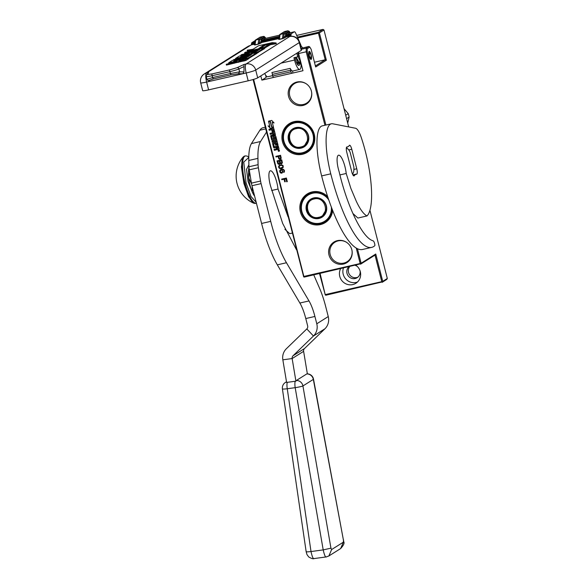 <?xml version="1.0" encoding="UTF-8"?>
<svg xmlns="http://www.w3.org/2000/svg" width="588" height="588" viewBox="0 0 588 588"><rect width="100%" height="100%" fill="white"/><g stroke="black" fill="none" stroke-linecap="round" stroke-linejoin="round"><path stroke-width="0.88" d="M348.684 126.912L323.988 30.01L319.402 32.899L326.369 60.241L315.668 66.988L311.17 49.341L309.839 47.084L307.208 48.738L306.164 48.179L301.284 49.296M309.839 47.084L308.957 46.423L306.164 48.179L306.201 51.788L307.23 51.818L307.208 48.738M307.23 51.818L325.899 125.046M357.423 248.724L361.12 263.24L375.761 254.016L382.729 281.365L387.316 278.477L369.933 210.284M309.126 51.428A4.131 1.095 77.1 0 0 309.126 55.838A4.131 1.095 77.1 0 0 311.067 59.439A4.131 1.095 77.1 0 0 311.162 59.395A4.131 1.095 77.1 0 0 311.162 54.985A4.131 1.095 77.1 0 0 309.222 51.384A4.131 1.095 77.1 0 0 309.126 51.428M326.369 60.241L325.215 59.755L315.403 65.944M319.402 32.899L318.439 32.289L323.025 29.4L323.988 30.01M297.778 37.926L318.446 33.193L318.821 32.656M318.446 33.193L325.215 59.755L314.455 62.225M356.232 248.077L360.172 263.534L360.745 263.777L361.12 263.24M298.572 52.156L298.586 53.53L306.201 51.788L324.929 125.273M360.172 263.534L303.856 276.434L303.673 276.845L304.246 277.088L360.745 263.777M360.562 264.196L375.012 255.096L375.761 254.016M375.012 255.096L381.781 281.659L382.354 281.902L382.729 281.365M320.085 273.464L325.282 294.97L325.855 295.22L382.354 281.902M382.171 282.321L386.757 279.432L387.316 278.477M297.418 37.103L318.439 32.289M301.556 65.172L301.071 65.283M302.607 47.878A10.929 10.496 -122.2 0 0 301.247 46.209M265.592 75.051L266.195 77.41L261.873 80.13L302.967 70.722L298.586 53.53M308.957 46.423L301.049 48.356M282.446 141.576A16.92 16.251 57.8 0 1 294.191 121.606A16.92 16.251 57.8 0 1 314.257 134.292A16.92 16.251 57.8 0 1 302.519 154.262A16.92 16.251 57.8 0 1 282.446 141.576M332.646 210.453A16.92 16.251 57.8 0 1 317.601 224.969A16.92 16.251 57.8 0 1 300.372 211.9A16.92 16.251 57.8 0 1 307.95 193.533A16.92 16.251 57.8 0 1 327.656 196.605M337.416 240.624A12.15 11.664 57.8 0 1 347.008 242.646A12.15 11.664 57.8 0 1 352.014 250.584A12.15 11.664 57.8 0 1 343.392 264.071A12.15 11.664 57.8 0 1 328.986 254.964A12.15 11.664 57.8 0 1 337.416 240.624M296.984 82.011A12.15 11.664 57.8 0 1 306.576 84.025A12.15 11.664 57.8 0 1 311.581 91.971A12.15 11.664 57.8 0 1 302.967 105.458A12.15 11.664 57.8 0 1 288.554 96.351A12.15 11.664 57.8 0 1 296.984 82.011M278.631 150.013A0.669 0.647 -122.2 0 0 278.197 150.91A0.669 0.647 -122.2 0 0 279.153 151.234A0.669 0.647 -122.2 0 0 278.631 150.013M273.31 136.556A0.485 0.463 -122.2 0 0 273.148 137.041L273.516 138.915L272.273 139.077L271.656 136.218L275.096 135.416A0.485 0.463 -122.2 0 0 275.434 134.843L273.861 128.684A0.485 0.463 -122.2 0 0 273.288 128.316L268.981 129.301L269.223 130.257L271.671 129.698L272.31 132.212L272.766 132.102L272.126 129.595L273.097 129.536L273.854 132.498L270.017 133.373L270.26 134.329L272.707 133.77L273.03 135.034L271.039 135.49A0.485 0.463 -122.2 0 0 270.7 136.063L271.678 139.878A0.485 0.463 -122.2 0 0 272.251 140.238L274.243 139.782A0.485 0.463 -122.2 0 0 274.581 139.209L274.155 137.555L275.088 137.342L275.868 140.407L272.031 141.282L272.273 142.237L276.11 141.355L276.353 142.311L272.979 143.082A0.485 0.463 -122.2 0 0 272.641 143.656L273.611 147.47A0.485 0.463 -122.2 0 0 274.184 147.831L276.176 147.375L276.419 148.33A0.485 0.463 -122.2 0 1 276.081 148.904L274.096 149.359L274.339 150.315L276.191 149.889A0.617 0.588 -122.2 0 0 276.617 149.161A0.617 0.588 -122.2 0 0 277.352 149.624L278.639 149.33A0.485 0.463 -122.2 0 0 278.977 148.757L278.293 146.067L274.251 146.824L273.633 143.964L275.287 143.546L275.743 145.317L276.11 145.229M273.633 143.964L275.213 143.597L275.662 145.361L276.117 145.258L275.669 143.494L276.448 143.318L277.124 145.339L278.05 145.126L275.846 136.453A0.485 0.463 -122.2 0 0 275.265 136.093L273.413 136.519A0.485 0.463 -122.2 0 0 273.075 137.092L273.508 138.797M273.538 127.405L272.251 122.363L274.074 122.936L271.729 120.437L268.503 121.179L270.48 121.804L271.766 126.846L273.538 127.405M269.841 126.442L268.077 125.883L270.392 128.353L273.589 127.618L271.612 126.993L270.326 121.951L268.554 121.393L269.841 126.442L268.65 121.422M280.028 159.363L281.226 158.238L280.579 155.291L275.875 156.371L276.029 156.974L278.131 156.496L278.822 158.782L279.704 159.326L280.704 159.098M280.182 163.692L281.579 163.795L282.38 162.758L281.733 159.818L277.029 160.899L277.874 163.795L279.079 164.368L280.182 163.692M281.512 164.772L279.609 165.206L278.763 166.036L278.646 167.235L279.704 168.484L281.909 168.403L283.232 167.359L283.093 165.581L281.512 164.772M282.034 173.063L282.879 171.799L281.946 169.785L283.445 169.866L284.055 171.005L283.791 172.446L284.386 171.887L284.423 170.388L283.291 169.263L281.314 169.395L279.866 170.366L280.079 172.446L282.034 173.063M281.674 179.105L281.828 179.708L284.026 179.208L284.695 181.824L285.298 181.685L284.629 179.068L285.93 178.774L286.701 181.788L287.297 181.648L286.378 178.032L281.674 179.105M260.8 75.911L261.873 80.13M303.856 276.434L253.626 79.373M325.465 294.559L381.781 281.659M355.909 265.261A10.929 10.496 57.8 0 1 355.865 283.291A10.929 10.496 57.8 0 1 352.726 284.592A10.929 10.496 57.8 0 1 341.76 280.498A10.929 10.496 57.8 0 1 340.584 268.767M357.871 277.161A6.88 6.608 57.8 0 1 349.603 266.702M296.69 35.427L323.025 29.4M253.083 79.534L303.673 276.845M283.401 141.282A16.111 15.472 57.8 0 1 289.957 124.186A16.111 15.472 57.8 0 1 313.691 134.343A16.111 15.472 57.8 0 1 307.134 151.447A16.111 15.472 57.8 0 1 283.401 141.282M332.117 209.107A16.111 15.472 57.8 0 1 325.054 221.764A16.111 15.472 57.8 0 1 301.328 211.606A16.111 15.472 57.8 0 1 307.884 194.503A16.111 15.472 57.8 0 1 328.082 197.884M351.984 250.451A11.495 11.04 57.8 0 1 347.104 261.711A11.495 11.04 57.8 0 1 343.804 263.086A11.495 11.04 57.8 0 1 330.772 256.221A11.495 11.04 57.8 0 1 334.851 242.263A11.495 11.04 57.8 0 1 338.151 240.889A11.495 11.04 57.8 0 1 347.118 242.726M311.552 91.838A11.495 11.04 57.8 0 1 306.679 103.098A11.495 11.04 57.8 0 1 303.379 104.466A11.495 11.04 57.8 0 1 290.34 97.608A11.495 11.04 57.8 0 1 294.419 83.643A11.495 11.04 57.8 0 1 297.719 82.276A11.495 11.04 57.8 0 1 306.686 84.106M278.477 150.072A0.669 0.647 -122.2 0 0 279.19 151.212M276.617 149.161L276.698 149.117A0.617 0.588 -122.2 0 0 277.426 149.572L278.719 149.278A0.485 0.463 -122.2 0 0 278.815 149.242M274.339 150.315L276.272 149.837A0.617 0.588 -122.2 0 0 276.404 149.793M274.177 149.345L274.412 150.263M276.176 147.375L276.5 148.286A0.485 0.463 57.8 0 1 276.257 148.823M272.876 143.119A0.485 0.463 -122.2 0 0 272.714 143.612L273.685 147.419A0.485 0.463 -122.2 0 0 274.265 147.786L276.257 147.331M276.353 142.311L276.11 141.355M272.273 142.237L276.184 141.311M272.119 141.26L272.354 142.186M275.868 140.407L275.162 137.291L274.346 137.313M270.943 135.527A0.485 0.463 -122.2 0 0 270.781 136.012L271.752 139.826A0.485 0.463 -122.2 0 0 272.325 140.194L274.317 139.738A0.485 0.463 -122.2 0 0 274.42 139.701M273.03 135.034L272.707 133.77M270.26 134.329L272.788 133.719M270.105 133.358L270.34 134.277M273.854 132.498L273.17 129.485L272.126 129.595M272.31 132.212L272.759 132.072M271.671 129.698L272.391 132.16M269.223 130.257L271.744 129.647M269.061 129.286L269.297 130.205M271.774 136.151L275.169 135.372A0.485 0.463 -122.2 0 0 275.272 135.336M277.124 145.339L278.043 145.104M275.669 143.494L276.713 143.384L277.198 145.295M272.251 122.363L273.979 122.833M271.766 126.846L273.516 127.324M270.48 121.804L271.84 126.795M268.635 121.15L270.553 121.753M270.392 128.353L273.53 127.603M268.253 125.935L270.473 128.302M279.704 159.326L280.101 159.311M279.226 159.12L279.778 159.282M278.822 158.782L279.3 159.069M278.594 158.304L278.896 158.738M278.131 156.496L278.668 158.253M276.029 156.974L278.212 156.445M275.963 156.349L276.11 156.93M280.226 163.464L281.858 163.626M279.079 164.368L279.66 164.206M278.756 164.339L279.16 164.317M278.278 164.126L278.83 164.287M277.874 163.795L278.352 164.081M277.646 163.31L277.948 163.743M277.117 160.877L277.72 163.266M281.909 168.403L282.461 168.139M281.013 168.609L281.983 168.359M280.483 168.624L281.086 168.565M280.16 168.594L280.557 168.58M279.704 168.484L280.233 168.543M279.329 168.249L279.785 168.433M278.903 167.815L279.403 168.205M278.646 167.235L278.977 167.771M278.594 166.61L278.719 167.19M278.763 166.036L278.668 166.558M281.534 173.173L282.1 173.012M280.983 173.085L281.615 173.129M280.505 172.879L281.064 173.041M280.079 172.446L280.586 172.828M279.851 171.961L280.153 172.394M279.726 171.461L279.925 171.917M279.697 170.932L279.8 171.409M279.866 170.366L279.77 170.887M280.66 169.645L280.27 169.925M283.659 171.946L283.864 172.402M283.901 170.395L284.129 170.954M283.093 169.734L283.526 169.814M282.769 169.697L283.173 169.682M282.144 169.734L282.843 169.653M281.828 179.708L284.107 179.156L284.768 181.773L285.29 181.655M281.755 179.09L281.902 179.663M286.701 181.788L287.289 181.626M285.93 178.774L286.775 181.743M284.629 179.068L286.003 178.723M325.282 294.97L319.534 273.589M357.475 282.034A10.929 10.496 57.8 0 1 356.166 282.424A10.929 10.496 57.8 0 1 345.737 278.984A10.929 10.496 57.8 0 1 343.385 268.128M355.299 265.401A6.88 6.608 57.8 0 1 357.328 266.46M360.025 270.745A6.88 6.608 57.8 0 1 347.677 275.052A6.88 6.608 57.8 0 1 348.735 266.901M278.278 150.484L279.168 150.278L279.241 150.866L278.425 151.05L278.705 150.521L278.278 150.484L279.241 150.234L279.285 150.844M278.381 150.866L278.749 150.749M276.632 147.272L277.565 147.059L277.771 148.521L276.999 148.698L276.632 147.272L277.639 147.015L277.852 148.47M273.163 133.66L274.133 133.608L274.375 134.556L273.486 134.931L273.163 133.66L274.206 133.557L274.346 134.703M278.808 156.305L280.307 155.967L280.623 158.444L279.396 158.547L278.808 156.305M281.85 162.428L281.329 163.214L280.549 163.074L279.888 160.884L281.365 160.517L281.828 162.751M277.859 161.318L279.366 160.972L279.675 163.457L278.447 163.552L277.859 161.318M281.718 165.228L282.696 165.743L282.828 167.102L280.358 168.124L279.374 167.602L279.241 166.25L280.388 165.419L282.424 165.493M280.667 170.255L281.571 170.05L282.277 170.74L282.431 171.769L281.806 172.578L280.38 171.953L280.667 170.255M278.734 156.357L280.307 155.967M280.233 156.011L280.799 157.878M279.888 160.884L281.365 160.517M281.284 160.561L281.777 162.472M277.786 161.362L279.366 160.972M279.285 161.024L279.851 162.883M282.622 165.794L282.924 166.228M282.85 166.272L282.953 166.749M282.755 167.146L282.255 167.69M279.741 165.706L280.388 165.419M280.314 165.471L281.093 165.265M281.013 165.309L281.637 165.272M280.866 170.138L281.248 170.02M281.167 170.064L281.571 170.05M282.196 170.785L282.453 171.446M311.023 54.86L309.611 51.862L309.266 55.963L311.206 58.844L311.023 54.86M299.968 63.769L300.431 62.637L299.968 63.769L301.387 64.511L299.968 63.769L296.146 57.212M298.66 62.196L296.984 63.614M301.056 63.21L298.035 56.661M300.093 64.063L297.903 62.681L295.874 57.271M298.77 62.166L297.866 64.967M300.431 62.637L300.85 62.402M206.969 79.306L212.621 77.55L212.15 75.705A8.092 0.72 165.7 0 1 206.219 76.499L206.925 79.262L207.615 80.255L208.85 80.497L213.319 78.888L230.988 74.845L238.515 73.706L242.815 73.772L209.989 81.284L207.615 80.255M301.269 50.414L299.277 42.601A8.092 0.72 -14.3 0 0 299.512 42.343L301.504 50.156A8.092 0.72 165.7 0 1 301.269 50.414L257.698 77.866A8.092 0.72 165.7 0 1 248.18 80.806L208.608 89.868A8.092 0.72 165.7 0 1 202.676 90.67L200.684 82.849A8.092 0.72 -14.3 0 0 206.616 82.055L208.608 89.868M297.771 52.619L298.697 56.242L297.741 56.845L296.815 53.221M213.319 78.888L212.621 77.55L230.29 73.507L239.632 71.824L243.983 71.89L244.02 64.46L246.107 63.982L290.751 35.853A3.241 0.853 -102.9 0 0 291.031 35.192L291.148 34.273A3.241 0.853 -102.9 0 1 291.428 33.619L294.279 31.818A4.858 1.286 -102.9 0 1 294.39 31.774A4.858 1.286 -102.9 0 1 295.867 33.538L300.145 43.365A16.192 4.278 77.1 0 1 301.328 46.423L300.659 46.842M248.18 80.806L246.188 72.993A8.092 2.139 77.1 0 1 246.107 63.982A8.092 7.776 57.8 0 1 255.706 70.053L299.277 42.601A8.092 7.776 57.8 0 0 289.678 36.529A8.092 2.139 -102.9 0 1 289.862 36.456A8.092 8.092 0 0 1 299.512 42.343M200.684 82.849A8.092 8.092 0 0 1 204.212 74.007A8.092 7.776 57.8 0 1 206.535 73.037L251.179 44.916A3.241 0.853 -102.9 0 0 251.458 44.254L251.576 43.336A3.241 0.853 77.1 0 1 251.855 42.674L254.707 40.881A4.858 1.286 -102.9 0 1 254.817 40.837A4.858 1.286 -102.9 0 1 254.935 40.829M236.788 62.512L245.784 60.52L248.445 58.844L248.239 58.065L233.429 61.453L235.178 60.072L240.301 58.822L238.713 59.829L242.241 59.02L243.829 58.021L246.644 57.374L245.24 58.543L248.768 57.734L256.919 52.575L248.092 54.493L244.711 56.051L240.294 57.132L242.036 55.75L258.103 51.854L264.159 48.018L245.483 52.185L244.593 52.744L253.016 50.818L250.885 52.156L259.889 49.318L257.228 50.987L241.764 54.53L240.874 55.088L249.297 53.163L248.055 53.942L239.272 56.095L235.553 58.462L245.747 56.235L252.12 53.92L250.003 55.544L233.642 59.645L249.114 56.103L248.232 56.661L232.4 60.432L228.681 62.791L236.78 61.042L235.898 61.6L226.233 64.312L243.792 60.292L248.239 58.065M226.233 64.312L226.431 65.099L236.714 62.548M248.739 55.831L250.775 55.059M255.964 51.281L258 50.502M244.593 52.744L244.792 53.53L250.951 52.119M257.044 53.06L264.299 48.775M241.844 56.779L245.108 55.801M248.393 58.646L257.059 53.339M243.454 59.16L245.292 58.513M234.98 61.101L238.757 60.005M264.233 48.304L270.458 44.673L276.316 43.725L276.117 42.946L272.244 42.637L258.544 45.776L253.046 49.238L247.188 50.186L247.386 50.965L249.937 51.171M258.029 44.262L260.322 43.431A0.808 0.779 57.8 0 1 259.359 42.821L258.029 44.262L254.986 44.96L254.795 43.865L255.06 44.791L258.103 44.093L258.727 39.411A0.808 0.639 7.6 0 1 259.756 39.852L259.359 42.821L260.874 41.866A2.425 0.639 77.1 0 0 261.079 41.373L261.204 40.454A4.05 1.073 -102.9 0 1 261.55 39.631L264.402 37.83A5.667 1.499 -102.9 0 1 265.46 38.396M254.229 44.82L254.648 44.556A0.808 0.779 57.8 0 1 254.229 44.82L254.986 44.96M244.02 64.46L237.067 67.686L229.805 69.854L212.136 73.904L207.402 74.478L208.622 72.559L206.432 75.176A1.617 1.602 32.4 0 1 207.402 74.478M282.387 38.683L284.673 37.852A0.808 0.779 57.8 0 1 283.71 37.25L282.387 38.683L279.344 39.381L279.146 38.294L279.41 39.212L282.453 38.521L283.078 33.832A0.808 0.639 7.6 0 1 284.107 34.28L283.71 37.25L285.224 36.294A2.425 0.639 77.1 0 0 285.43 35.794L285.555 34.876A4.05 1.073 -102.9 0 1 285.9 34.053L288.752 32.259A5.667 1.499 -102.9 0 1 289.818 32.818A4.858 1.286 -102.9 0 1 289.943 32.81M278.587 39.249L279.006 38.984A0.808 0.779 57.8 0 1 278.587 39.249L279.344 39.381M297.741 56.845L293.934 57.712L294.529 60.057L281.071 63.144M299.674 61.96A7.284 1.926 -102.9 0 1 298.836 65.474A7.284 1.926 -102.9 0 1 295.485 59.454L294.985 57.477M243.983 71.89L242.815 73.772L246.188 72.993A8.092 0.72 -14.3 0 0 255.706 70.053L257.698 77.866M240.999 55.559L240.874 55.088M256.743 50.788L256.537 50.009M248.967 58.521L248.768 57.734M244.027 58.8L243.829 58.021M242.337 59.417L242.241 59.02M238.816 60.226L238.713 59.829M251.164 50.884L251.061 50.495L264.762 47.356L270.26 43.887L276.117 42.946M247.188 50.186L251.061 50.495M270.458 44.673L270.26 43.887M264.96 48.135L264.762 47.356M279.543 35.324A0.808 0.639 7.6 0 1 279.498 35.045L279.021 39.021M255.185 40.895A0.808 0.639 7.6 0 1 255.148 40.616L254.663 44.6M301.063 64.592A11.334 2.999 -102.9 0 1 299.733 69.421A11.334 2.999 -102.9 0 1 294.529 60.057M272.597 75.639L267.775 76.741A11.334 2.999 -102.9 0 1 264.703 73.456M291.604 73.324L290.942 71.795A3.241 0.853 -102.9 0 1 290.663 70.185A1.617 0.426 -102.9 0 0 290.156 68.37A11.334 2.999 77.1 0 0 292.89 70.986L299.733 69.421M251.576 53.133L256.192 51.634L251.576 53.133M239.059 61.02L243.829 59.432L239.059 61.02M261.212 45.239L264.659 44.681L258.933 48.29L264.137 47.452L269.87 43.843L274.736 43.064L271.759 42.828L261.212 45.239M255.06 44.791L255.751 39.94L260.197 37.14A0.808 0.779 57.8 0 0 259.962 37.242L255.515 40.043A0.808 0.808 0 0 0 255.148 40.616A0.808 0.639 7.6 0 1 255.677 40.109L258.793 39.249A0.808 0.779 -122.2 0 1 259.756 39.852L264.196 37.051A0.808 0.779 -122.2 0 0 263.24 36.449L258.793 39.249L255.751 39.94A0.808 0.779 -122.2 0 0 255.199 40.447M279.41 39.212L280.101 34.369L284.548 31.568A0.808 0.779 57.8 0 0 284.313 31.664L279.873 34.464A0.808 0.808 0 0 0 279.498 35.045A0.808 0.639 7.6 0 1 280.035 34.53L283.144 33.67A0.808 0.779 -122.2 0 1 284.107 34.28L288.554 31.48A0.808 0.779 -122.2 0 0 287.591 30.87L283.144 33.67L280.101 34.369A0.808 0.779 -122.2 0 0 279.557 34.868M292.743 72.184A1.617 0.426 -102.9 0 1 292.89 70.986M290.942 71.795L272.678 75.977L273.339 77.506M272.678 75.977A3.241 0.853 -102.9 0 1 272.398 74.367A1.617 0.426 77.1 0 0 271.891 72.552L290.156 68.37M252.943 52.824L252.818 52.354M240.426 60.711L240.308 60.241M260.866 47.981L264.865 45.467L264.659 44.681M264.806 45.247L269.275 44.218M271.935 43.512L271.759 42.828M296.007 127.853A10.319 9.915 57.8 0 1 307.708 134.013A10.319 9.915 57.8 0 1 304.047 146.544A10.319 9.915 57.8 0 1 301.085 147.779A10.319 9.915 -122.2 0 1 289.377 141.612A10.319 9.915 -122.2 0 1 293.044 129.081A10.319 9.915 -122.2 0 1 296.007 127.853M304.371 146.338A10.319 9.915 57.8 0 1 301.732 147.368A10.319 9.915 -122.2 0 1 301.401 147.434M293.375 128.882A10.319 9.915 -122.2 0 0 291.097 131.08M295.852 127.589A10.643 10.224 57.8 0 1 308.479 135.571A10.643 10.224 57.8 0 1 301.085 148.139A10.643 10.224 -122.2 0 1 288.458 140.15A10.643 10.224 -122.2 0 1 295.852 127.589M294.661 122.936A15.464 14.847 57.8 0 1 313.007 134.534A15.464 14.847 57.8 0 1 302.276 152.784A15.464 14.847 -122.2 0 1 283.93 141.194A15.464 14.847 -122.2 0 1 294.661 122.936M294.661 122.4A15.949 15.317 57.8 0 1 312.743 131.918A15.949 15.317 57.8 0 1 307.083 151.285A15.949 15.317 57.8 0 1 302.504 153.181A15.949 15.317 -122.2 0 1 284.423 143.663A15.949 15.317 -122.2 0 1 290.082 124.296A15.949 15.317 -122.2 0 1 294.661 122.4M296.212 128.676C284.577 130.742 289.531 150.153 300.872 146.956C312.5 144.891 307.553 125.479 296.212 128.676M344.039 108.677L348.258 113.653A24.284 23.322 -122.2 0 1 349.125 117.056L347.714 123.098M345.715 115.255L348.258 113.653M346.582 118.658L349.125 117.056M313.933 198.171A10.319 9.915 57.8 0 1 325.634 204.33A10.319 9.915 57.8 0 1 321.974 216.869A10.319 9.915 57.8 0 1 319.012 218.097A10.319 9.915 -122.2 0 1 307.303 211.937A10.319 9.915 -122.2 0 1 310.971 199.406A10.319 9.915 -122.2 0 1 313.933 198.171M322.29 216.656A10.319 9.915 57.8 0 1 319.659 217.685A10.319 9.915 -122.2 0 1 319.328 217.758M311.295 199.207A10.319 9.915 -122.2 0 0 309.023 201.405M313.772 197.906A10.643 10.224 57.8 0 1 326.399 205.896A10.643 10.224 57.8 0 1 319.012 218.457A10.643 10.224 -122.2 0 1 306.385 210.475A10.643 10.224 -122.2 0 1 313.772 197.906M331.323 207.027A15.464 14.847 57.8 0 1 320.195 223.109A15.464 14.847 -122.2 0 1 301.857 211.511A15.464 14.847 -122.2 0 1 312.588 193.261A15.464 14.847 57.8 0 1 328.81 200.038M309.817 193.474L308.009 194.621A15.949 15.317 -122.2 0 1 312.588 192.717A15.949 15.317 57.8 0 1 328.178 198.171M332.007 208.814A15.949 15.317 57.8 0 1 325.01 221.602A15.949 15.317 57.8 0 1 320.431 223.506A15.949 15.317 -122.2 0 1 302.35 213.988A15.949 15.317 -122.2 0 1 308.009 194.621M314.139 198.994C302.504 201.059 307.45 220.478 318.799 217.281C330.427 215.215 325.48 195.797 314.139 198.994M349.081 145.964A4.858 1.286 -102.9 0 1 349.441 145.287A4.858 1.286 -102.9 0 1 349.551 145.236A4.858 1.286 -102.9 0 1 351.778 149.249L356.762 168.785A4.858 1.286 -102.9 0 1 356.695 174.239A4.858 1.286 -102.9 0 1 356.255 174.092L354.49 175.202A4.858 1.286 -102.9 0 1 354.02 175.93A4.858 1.286 -102.9 0 1 351.793 171.917L346.81 152.38A4.858 1.286 -102.9 0 1 346.766 146.971A4.858 1.286 -102.9 0 1 346.876 146.927A4.858 1.286 -102.9 0 1 347.324 147.073L349.081 145.964M367 215.95C363.604 214.186 360.01 209.225 356.218 201.081L350.852 188.366L346.214 173.482A13.921 3.682 -102.9 0 0 338.57 155.195A13.921 3.682 -102.9 0 0 338.247 155.328A12.304 3.256 -102.9 0 0 339.114 171.608C347.082 205.947 361.789 236.45 372.153 240.485L373.277 240.918A3.241 0.853 77.1 0 1 374.549 243.366L374.681 243.844A1.617 0.426 77.1 0 1 374.747 245.74A89.053 23.549 -102.9 0 1 371.66 247.386L362.531 249.481A89.053 23.549 -102.9 0 1 321.636 175.915A44.526 11.775 -102.9 0 1 321.188 126.324A44.526 11.775 -102.9 0 1 322.209 125.891L331.338 123.803A44.526 11.775 -102.9 0 1 332.749 123.796L355.564 128.257A16.192 4.278 77.1 0 1 361.319 137.658A58.124 15.369 -102.9 0 1 367 215.95L357.871 218.045L353.175 213.738M371.66 247.386A89.053 23.549 -102.9 0 1 330.765 173.827A44.526 11.775 -102.9 0 1 330.324 124.23A44.526 11.775 -102.9 0 1 331.338 123.803M346.214 173.482L339.864 174.93M352.888 174.864L356.255 174.092M353.285 175.481L354.49 175.202M346.538 147.25L347.324 147.073M352.366 173.739A12.951 3.425 77.1 0 0 353.197 173.041A12.951 3.425 77.1 0 0 353.851 166.889L350.11 152.204A12.951 3.425 77.1 0 0 347.64 148.757A12.951 3.425 77.1 0 0 346.317 148.602A12.951 3.425 77.1 0 0 346.303 148.61M326.494 556.836C325.554 557.733 324.458 555.417 323.202 549.89L295.183 387.668L287.26 388.749A6.475 1.654 82.3 0 1 287.297 382.34A6.071 5.829 -122.2 0 0 286.613 382.479L282.843 359.819A12.951 12.436 57.8 0 1 286.4 348.699L306.818 328.935A3.241 3.109 -122.2 0 0 307.649 325.877L305.782 318.549A24.284 6.424 77.1 0 0 299.88 303.026L277.33 264.835A64.761 17.125 -102.9 0 1 261.587 223.455L251.965 185.712A8.092 2.139 -102.9 0 1 251.421 183.133L249.253 169.829A8.092 2.139 -102.9 0 1 248.944 166.764L248.797 160.458A44.526 11.775 -102.9 0 1 251.429 143.597L259.889 130.213A51.81 13.7 -102.9 0 1 262.902 127.78L265.247 127.243M284.923 229.269L289.693 233.664L292.221 233.083M331.625 549.552L328.89 555.961L340.636 548.567L343.37 542.158L331.625 549.552L330.948 548.17L302.93 385.949A6.475 6.218 57.8 0 0 296.381 380.48A6.439 1.646 82.3 0 0 295.918 381.215L292.148 358.555A3.241 3.109 57.8 0 1 293.037 355.769L313.455 336.005A12.951 12.436 -122.2 0 0 316.785 323.79L314.911 316.454A24.284 6.424 77.1 0 0 309.009 300.938L286.459 262.748A64.761 17.125 -102.9 0 1 270.715 221.367L261.094 183.625A8.092 2.139 77.1 0 1 260.558 181.045L258.382 167.742L249.253 169.829M248.797 160.458L257.934 158.37L258.081 164.669A8.092 2.139 77.1 0 0 258.382 167.742M257.934 158.37A44.526 11.775 -102.9 0 1 260.558 141.502L266.489 132.131M271.627 190.505L278.014 189.035L288.076 216.825M296.455 249.702L282.681 223.462L270.803 186.837A12.304 3.256 -102.9 0 1 270.061 170.939A13.921 3.682 -102.9 0 1 270.377 170.807A13.921 3.682 -102.9 0 1 278.014 189.035M313.764 274.912L319.519 288.135A40.476 10.702 -102.9 0 1 325.774 306.863L328.251 316.565A12.951 12.436 57.8 0 1 324.921 328.788L304.503 348.552A3.241 3.109 -122.2 0 0 303.614 351.33L307.362 373.858M254.604 196.083A14.575 3.851 -102.9 0 1 252.274 192.004A14.575 3.851 -102.9 0 1 248.687 177.944A14.575 3.851 -102.9 0 1 249.246 169.778M251.554 183.86L248.687 177.944L249.65 172.262M254.295 194.856L252.274 192.004L252.112 186.131M251.532 183.868A16.192 4.278 77.1 0 0 251.642 184.316M253.671 203.191A29.628 29.628 0 0 1 243.101 157.047L241.396 166.918L243.902 183.434L248.584 196.642L253.671 203.191L256.419 203.191M248.783 157.437L243.763 162.075L246.063 182.875L250.98 196.458L256.184 202.287M252.348 192.166L248.07 181.611L246.526 169.344L248.9 164.824M328.883 555.961L326.266 556.917L314.021 558.585C313.235 559.107 311.464 558.556 308.707 556.946L306.965 554.55L306.157 551.691L282.409 388.896A6.475 0.581 171.7 0 0 287.26 388.749L311.008 551.551C312.235 557.079 313.316 559.394 314.257 558.497M296.381 380.48L306.782 373.924A6.475 6.218 57.8 0 1 313.331 379.4L343.458 540.291L343.37 542.158M343.458 540.291L313.507 379.135A6.475 0.867 169.4 0 1 313.331 379.4L302.93 385.949A6.475 0.529 -9.8 0 1 295.183 387.668A6.475 1.654 -97.7 0 1 295.22 381.267L287.297 382.34M286.518 381.913A6.475 6.218 -122.2 0 0 285.371 382.479L286.496 381.766M313.507 379.135A6.475 6.475 0 0 0 307.017 373.85A6.439 1.646 82.3 0 0 306.782 373.924M295.918 381.215A6.071 5.829 -122.2 0 0 295.22 381.267M208.85 80.497L209.989 81.284L206.616 82.055A8.092 2.139 77.1 0 1 206.535 73.037L208.622 72.559M279.035 38.536L261.836 42.476A3.241 0.853 77.1 0 0 262.108 41.814L262.233 40.895A3.241 0.853 -102.9 0 1 262.505 40.234A0.808 0.779 57.8 0 1 261.55 39.631M260.322 43.431L261.836 42.476A0.808 0.779 57.8 0 1 260.874 41.866M254.678 44.115L251.179 44.916M290.751 35.853L286.187 36.897A3.241 0.853 77.1 0 0 286.459 36.243L286.584 35.324A3.241 0.853 -102.9 0 1 286.863 34.663L289.715 32.862A4.858 1.286 -102.9 0 1 289.825 32.818L294.39 31.774M284.673 37.852L286.187 36.897A0.808 0.779 57.8 0 1 285.224 36.294M294.279 31.818L289.715 32.862A0.808 0.779 57.8 0 1 288.752 32.259M291.428 33.619L286.863 34.663A0.808 0.779 57.8 0 1 285.9 34.053M291.148 34.273L286.584 35.324A0.808 0.639 7.6 0 1 285.555 34.876M291.031 35.192L286.459 36.243A0.808 0.639 7.6 0 1 285.43 35.794M250.106 45.592A8.092 7.776 -122.2 0 0 247.783 46.555L204.212 74.007M254.766 43.497L251.458 44.254M254.883 42.579L251.576 43.336M254.964 41.961L251.855 42.674M255.126 40.785L254.707 40.881M245.784 60.52L245.586 59.741M243.991 61.071L243.792 60.292M238.375 62.357L238.177 61.578M234.142 63.328L233.936 62.548M229.915 63.114L229.798 62.644M250.223 55.184L250.025 54.405M249.327 55.463L249.128 54.677M247.644 56.08L247.541 55.684M264.313 48.848L264.115 48.069M258.301 52.633L258.103 51.854M243.131 56.25L242.932 55.47M242.241 56.529L242.036 55.75M257.074 53.405L256.875 52.626M236.266 60.579L236.067 59.792M235.376 60.851L235.178 60.072M279.116 37.919L262.108 41.814A0.808 0.639 7.6 0 1 261.079 41.373M244.013 66.569L238.897 68.95A8.092 0.72 165.7 0 1 229.82 71.662L212.15 75.705A1.617 0.426 -102.9 0 1 212.136 73.904M230.988 74.845L229.82 71.662A1.617 0.426 -102.9 0 1 229.805 69.854M238.515 73.706L239.632 71.824L238.897 68.95A1.617 1.455 -114.9 0 0 237.067 67.686M279.241 37L262.233 40.895A0.808 0.639 7.6 0 1 261.204 40.454M265.813 38.316A6.475 1.713 77.1 0 0 264.196 37.051M290.163 32.737A6.475 1.713 77.1 0 0 288.554 31.48M279.476 35.206L265.357 38.441A4.858 1.286 -102.9 0 1 265.467 38.396A4.858 1.286 -102.9 0 1 265.592 38.389M290.663 70.185L272.398 74.367M284.548 31.568A7.284 1.926 -102.9 0 1 284.717 31.495L287.76 30.796A7.284 1.926 77.1 0 0 287.591 30.87L284.548 31.568M279.322 36.39L262.505 40.234L265.357 38.441A0.808 0.779 57.8 0 1 264.402 37.83M263.402 36.375A7.284 1.926 77.1 0 0 263.24 36.449L260.197 37.14A7.284 1.926 -102.9 0 1 260.359 37.073L264.188 36.441L265.872 38.301M303.327 129.022A10.121 9.717 -122.2 0 0 296.242 127.927A10.121 9.717 -122.2 0 0 293.339 129.132A10.121 9.717 -122.2 0 0 293.316 129.147A10.121 9.717 -122.2 0 0 289.708 141.451A10.121 9.717 -122.2 0 0 301.181 147.485A10.121 9.717 -122.2 0 0 304.092 146.28A10.121 9.717 -122.2 0 0 304.128 146.258A10.121 9.717 -122.2 0 0 308.538 137.298M304.092 146.28A10.121 9.717 -122.2 0 0 307.678 133.99A10.121 9.717 -122.2 0 0 296.205 127.956A10.121 9.717 -122.2 0 0 293.302 129.154C283.953 134.307 290.898 150.484 301.166 147.492L304.128 146.258L308.56 138.702M306.546 144.266A10.121 9.717 57.8 0 1 304.474 146.037A10.121 9.717 57.8 0 1 304.297 146.147L305.591 145.332M294.801 128.213L293.515 129.029A10.121 9.717 57.8 0 1 293.684 128.912A10.121 9.717 57.8 0 1 296.183 127.809M321.246 199.347A10.121 9.717 -122.2 0 0 314.168 198.252A10.121 9.717 -122.2 0 0 311.265 199.457A10.121 9.717 -122.2 0 0 311.243 199.464A10.121 9.717 -122.2 0 0 307.634 211.768A10.121 9.717 -122.2 0 0 319.108 217.81A10.121 9.717 -122.2 0 0 322.011 216.605A10.121 9.717 -122.2 0 0 325.605 204.315A10.121 9.717 -122.2 0 0 314.132 198.274A10.121 9.717 -122.2 0 0 311.228 199.479C301.879 204.631 308.825 220.809 319.093 217.817L322.055 216.582A10.121 9.717 -122.2 0 0 326.465 207.623M322.033 216.59A10.121 9.717 -122.2 0 0 322.055 216.582L326.487 209.019M324.473 214.583A10.121 9.717 57.8 0 1 322.4 216.362A10.121 9.717 57.8 0 1 322.224 216.465L323.518 215.656M312.728 198.531L311.442 199.347A10.121 9.717 57.8 0 1 311.611 199.236A10.121 9.717 57.8 0 1 314.11 198.134M330.765 173.827L321.636 175.915M353.91 169.44L356.762 168.785M348.78 149.94L351.778 149.249M260.558 181.045L251.421 183.133M258.081 164.669L248.944 166.764M251.429 143.597L260.558 141.502M259.889 130.213L265.666 128.89M305.782 318.549L314.911 316.454M299.88 303.026L309.009 300.938M277.33 264.835L286.459 262.748M261.587 223.455L270.715 221.367M261.094 183.625L251.965 185.712M328.251 316.565L316.785 323.79M324.921 328.788L313.455 336.005L306.818 328.935M304.503 348.552L293.037 355.769M303.614 351.33L292.148 358.555L282.843 359.819M243.101 157.047L244.623 156.07A24.284 6.424 77.1 0 0 244.314 183.353A24.284 6.424 77.1 0 0 255.464 203.411M244.623 156.07L245.424 155.886A24.284 6.424 77.1 0 0 245.108 183.169A24.284 6.424 77.1 0 0 256.265 203.235M248.599 172.306A13.355 3.535 -102.9 0 1 248.981 167.521M306.348 551.515C305.775 551.948 307.326 551.963 311.008 551.551L323.202 549.89L330.948 548.17M296.55 62.673L300.681 61.733M298.123 54.008L298.675 53.883M309.597 51.854L309.082 51.501M311.206 58.844L310.89 59.395M250.194 45.541A8.092 8.092 0 0 0 247.783 46.555M236.523 61.799L236.721 62.585M228.681 62.791L228.82 63.364M235.553 58.462L235.641 58.829M264.159 48.018L264.357 48.797M256.919 52.575L257.118 53.361M206.432 75.176L206.219 76.499M265.342 38.441L279.484 35.184M284.313 31.664L284.717 31.495M259.962 37.242L260.359 37.073M290.222 32.73L289.098 31.201L287.76 30.796M308.898 150.138L307.083 151.285M291.898 123.157L290.082 124.296M302.07 128.397L296.256 127.919L293.302 129.154M326.825 220.463L325.01 221.602M319.997 198.715L314.183 198.244L311.228 199.479M347.64 148.757L346.361 147.882M353.197 173.041L352.55 174.173M248.783 157.209L247.225 156.107L245.424 155.886M343.635 540.027C342.826 542.158 346.523 542.04 340.636 548.567M285.371 382.479A6.475 6.475 0 0 0 282.409 388.896"/></g></svg>
